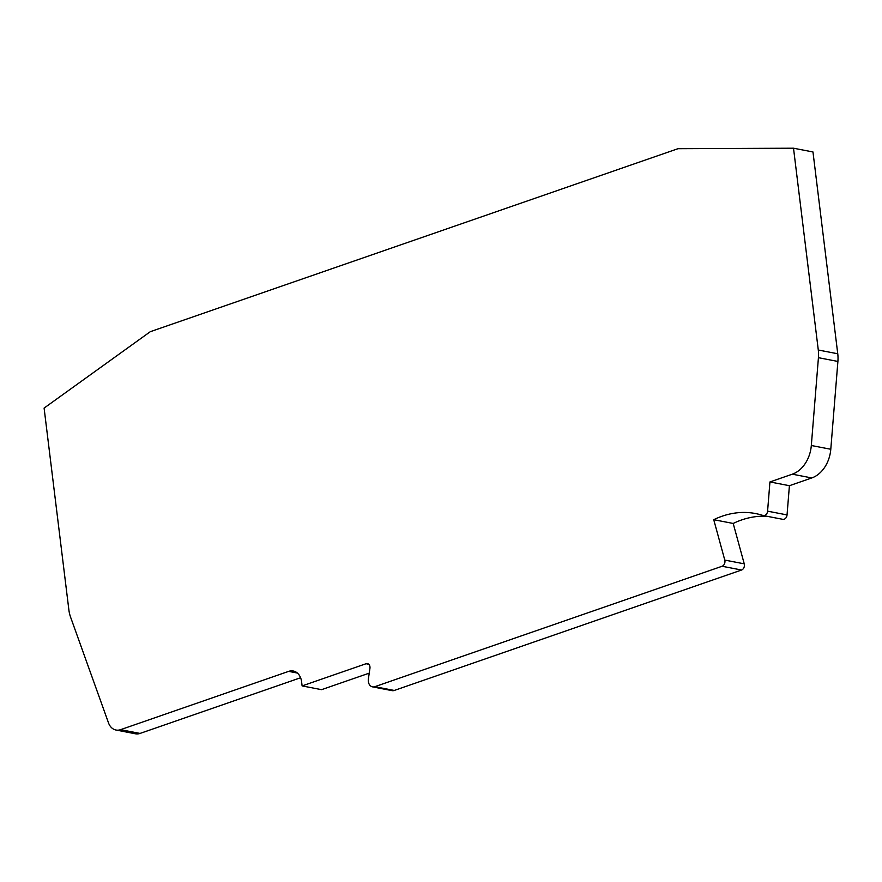 <?xml version="1.0" encoding="UTF-8"?>
<svg xmlns="http://www.w3.org/2000/svg" width="882" height="882" viewBox="0 0 882 882"><rect width="100%" height="100%" fill="white"/><g stroke="black" fill="none" stroke-linecap="round" stroke-linejoin="round"><path stroke-width="1.32" d="M372.524 686.869L391.983 690.628A7.464 5.579 -79.1 0 0 394.276 690.452L374.817 686.692A7.464 5.579 100.9 0 1 372.524 686.869A7.464 5.579 100.9 0 1 368.345 681.477A7.464 5.579 100.9 0 1 368.378 678.919L369.933 668.391A4.476 3.352 100.9 0 0 367.452 663.617A4.476 3.352 100.9 0 0 366.074 663.727L368.687 664.234M115.994 730.031L135.453 733.791A14.928 11.168 -79.1 0 0 140.04 733.427L120.58 729.668A14.928 11.168 100.9 0 1 115.994 730.031A14.928 11.168 100.9 0 1 108.475 722.81L70.549 617.036A29.856 22.326 100.9 0 1 68.873 609.892L44.1 408.09L150.282 331.698L678.004 148.694L793.513 148.209L812.972 151.969L837.757 353.77L818.287 350.011A29.856 22.326 100.9 0 1 818.43 357.684L837.9 361.444A29.856 22.326 -79.1 0 0 837.757 353.77M120.58 729.668L288.668 671.367A14.928 11.168 100.9 0 1 293.254 671.004A14.928 11.168 100.9 0 1 301.611 681.786L302.107 685.909L366.074 663.727M369.227 673.142L321.577 689.669L302.107 685.909M724.784 560.081A4.476 3.352 100.9 0 1 722.093 566.255L741.564 570.015A4.476 3.352 -79.1 0 0 744.243 563.841L724.784 560.081L713.736 519.696A108.993 81.508 100.9 0 1 755.565 513.556A108.993 81.508 100.9 0 1 763.04 515.496A4.476 3.352 100.9 0 0 763.349 515.573L782.819 519.333A4.476 3.352 -79.1 0 0 787.042 514.923L767.583 511.163A4.476 3.352 100.9 0 1 763.349 515.573M837.9 361.444L830.789 449.258L811.319 445.498L818.43 357.684M811.782 477.945L789.412 485.706L769.942 481.947L792.312 474.185L811.782 477.945A29.856 22.326 -79.1 0 0 830.789 449.258M789.412 485.706L787.042 514.923M767.219 516.323A108.993 81.508 -79.1 0 0 733.196 523.456L744.243 563.841M741.564 570.015L394.276 690.452M300.597 677.751L140.04 733.427M374.817 686.692L722.093 566.255M733.196 523.456L713.736 519.696M767.583 511.163L769.942 481.947M792.312 474.185A29.856 22.326 -79.1 0 0 811.319 445.498M818.287 350.011L793.513 148.209M288.668 671.367L297.377 673.054"/></g></svg>
